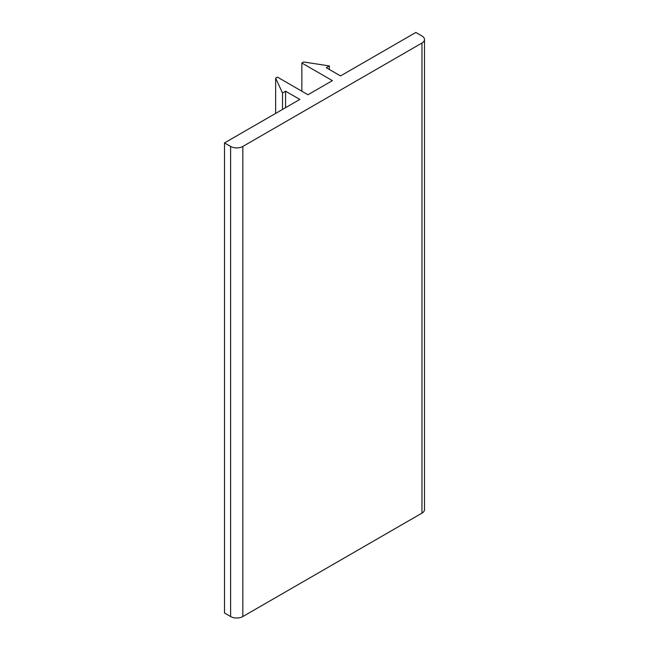 <?xml version="1.0" encoding="UTF-8"?>
<svg xmlns="http://www.w3.org/2000/svg" width="649" height="649" viewBox="0 0 649 649"><rect width="100%" height="100%" fill="white"/><g stroke="black" fill="none" stroke-linecap="round" stroke-linejoin="round"><path stroke-width="0.97" d="M285.576 107.669L285.576 91.209L299.83 99.435L224.505 142.926L224.505 613.021L230.614 616.55A8.64 4.989 0 0 0 242.831 616.55L421.964 513.132A8.64 4.989 0 0 0 424.495 509.603L424.495 39.5A8.64 4.989 0 0 0 421.964 35.979L415.855 32.45L340.538 75.933L326.285 67.707L329.343 65.947L329.343 69.467M421.964 513.132L421.964 43.029A8.64 4.989 0 0 0 424.495 39.5M421.964 43.029L242.831 146.447A8.64 4.989 0 0 1 230.614 146.447L224.505 142.926M301.858 91.209L301.858 63.01L303.659 61.971L329.343 65.947M301.858 63.01L332.393 80.638L307.967 94.738L277.431 77.109L275.638 78.148L275.638 113.405M282.526 109.43L282.526 92.977L275.638 78.148M285.576 91.209L282.526 92.977M242.831 616.55L242.831 146.447M230.614 616.55L230.614 146.447"/></g></svg>
